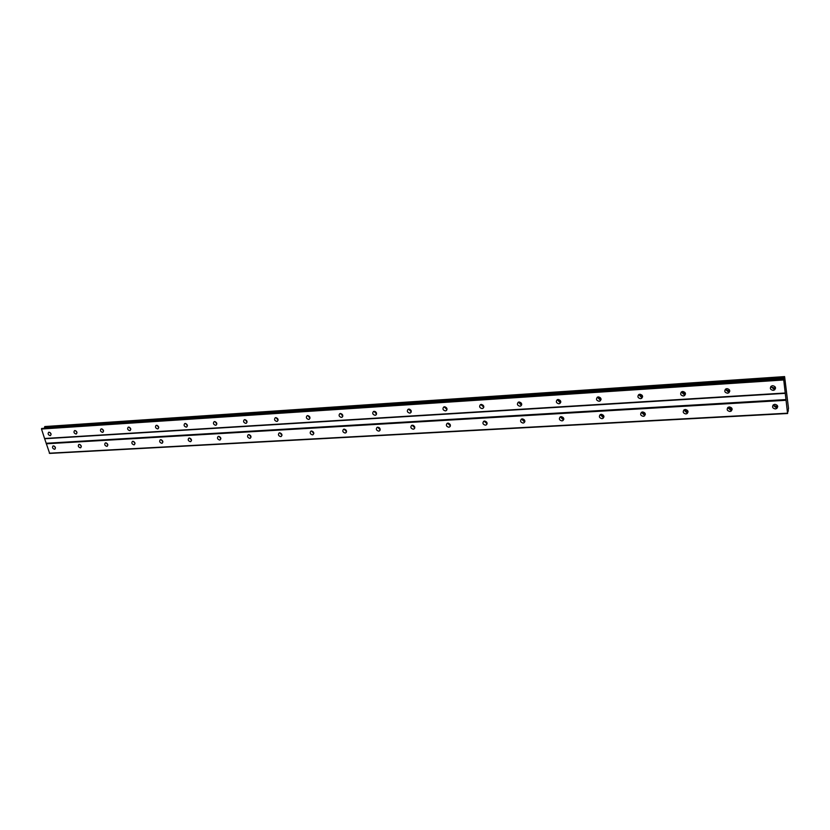 <?xml version="1.0" encoding="UTF-8"?>
<svg xmlns="http://www.w3.org/2000/svg" width="830" height="830" viewBox="0 0 830 830"><rect width="100%" height="100%" fill="white"/><g stroke="black" fill="none" stroke-linecap="round" stroke-linejoin="round"><path stroke-width="1.25" d="M770.8 386.583L773.685 388.907L775.542 388.004M773.197 390.359L774.618 389.872C776.185 387.703 775.521 386.303 772.647 385.691L771.236 386.178C769.659 388.347 770.313 389.737 773.197 390.359M50.132 435.636L50.495 435.553C51.522 434.08 51.035 432.97 49.032 432.212L48.669 432.295C47.642 433.768 48.13 434.879 50.132 435.636M75.997 434.017L76.381 433.924C77.429 432.43 76.941 431.299 74.908 430.552L74.524 430.646C73.476 432.139 73.963 433.26 75.997 434.017M102.505 432.357L102.92 432.264C103.999 430.739 103.501 429.598 101.436 428.84L101.032 428.944C99.953 430.459 100.44 431.6 102.505 432.357M129.698 430.656L130.134 430.552C131.244 429.006 130.746 427.855 128.64 427.097L128.225 427.201C127.104 428.747 127.602 429.899 129.698 430.656M157.596 428.913L158.053 428.799C159.194 427.222 158.696 426.06 156.548 425.302L156.102 425.406C154.961 426.983 155.459 428.145 157.596 428.913M186.221 427.118L186.698 426.994C187.871 425.396 187.373 424.213 185.194 423.456L184.716 423.58C183.544 425.178 184.053 426.361 186.221 427.118M215.613 425.271L216.111 425.147C217.315 423.518 216.806 422.325 214.597 421.567L214.099 421.692C212.895 423.321 213.393 424.514 215.613 425.271M245.784 423.383L246.323 423.248C247.558 421.588 247.039 420.385 244.788 419.627L244.259 419.762C243.024 421.422 243.532 422.626 245.784 423.383M276.784 421.443L277.355 421.298C278.621 419.607 278.102 418.382 275.809 417.635L275.249 417.781C273.973 419.472 274.491 420.686 276.784 421.443M308.636 419.451L309.237 419.295C310.534 417.573 310.015 416.328 307.681 415.581L307.079 415.747C305.782 417.459 306.301 418.694 308.636 419.451M341.389 417.397L342.033 417.231C343.361 415.477 342.832 414.222 340.456 413.475L339.812 413.651C338.484 415.405 339.003 416.65 341.389 417.397M374.06 411.317L376.561 413.973M375.067 415.291L375.751 415.104C377.111 413.319 376.571 412.054 374.154 411.307L373.479 411.493C372.11 413.278 372.639 414.544 375.067 415.291M408.599 409.107L411.265 411.773M409.709 413.122L410.445 412.915C411.836 411.099 411.296 409.813 408.827 409.076L408.101 409.283C406.71 411.099 407.25 412.386 409.709 413.122M444.154 406.845L446.997 409.491M445.378 410.892L446.156 410.663C447.577 408.806 447.028 407.52 444.517 406.783L443.739 407.001C442.317 408.858 442.867 410.155 445.378 410.892M480.767 404.521L483.786 407.136M482.095 408.588L482.936 408.35C484.378 406.451 483.828 405.144 481.265 404.418L480.435 404.667C478.983 406.555 479.543 407.862 482.095 408.588M518.46 402.135L521.022 404.853L521.697 404.698M519.922 406.223L520.815 405.953C522.288 404.023 521.728 402.706 519.124 401.99L518.242 402.249C516.758 404.179 517.318 405.507 519.922 406.223M557.314 399.697L559.918 402.405L560.758 402.177M558.901 403.785L559.866 403.484C561.371 401.523 560.789 400.185 558.144 399.479L557.189 399.77C555.685 401.741 556.256 403.079 558.901 403.785M597.361 397.207L600.017 399.873L601.045 399.552L600.142 400.942C601.657 398.929 601.076 397.58 598.378 396.896L597.351 397.217C595.816 399.22 596.407 400.568 599.104 401.264L600.142 400.942M638.675 394.644L641.393 397.259L642.607 396.833M640.563 398.67L641.683 398.307C643.219 396.263 642.617 394.904 639.878 394.229L638.768 394.582C637.222 396.626 637.824 397.985 640.563 398.67M681.306 392.019L684.076 394.561L685.497 394.001M683.36 395.993L684.563 395.588C686.12 393.503 685.497 392.134 682.716 391.47L681.513 391.864C679.957 393.949 680.569 395.329 683.36 395.993M725.327 389.332L728.159 391.781L729.788 391.065M727.547 393.223L728.854 392.777C730.41 390.65 729.778 389.27 726.945 388.627L725.648 389.063C724.082 391.189 724.704 392.58 727.547 393.223M777.72 406.679L773.021 405.413M688.06 411.867L683.91 409.979M732.164 409.335L727.702 407.696M775.542 388.222L770.852 386.977M685.497 394.022L681.306 392.051M729.788 391.179L725.327 389.55M772.989 405.196L775.863 407.447L777.72 406.555M775.376 408.951L776.828 408.433C778.343 406.306 777.679 404.926 774.836 404.324L773.394 404.822C771.879 406.959 772.543 408.329 775.376 408.951M54.5 449.269L54.873 449.186C55.88 447.723 55.392 446.623 53.41 445.876L53.037 445.959C52.031 447.422 52.518 448.522 54.5 449.269M80.313 447.827L80.718 447.733C81.745 446.25 81.257 445.139 79.234 444.382L78.84 444.475C77.812 445.959 78.3 447.08 80.313 447.827M106.78 446.343L107.205 446.25C108.263 444.735 107.765 443.614 105.721 442.857L105.306 442.961C104.238 444.465 104.736 445.596 106.78 446.343M133.921 444.828L134.367 444.724C135.456 443.189 134.958 442.048 132.873 441.301L132.437 441.404C131.337 442.94 131.835 444.081 133.921 444.828M161.757 443.272L162.234 443.158C163.344 441.602 162.846 440.44 160.719 439.693L160.263 439.807C159.142 441.363 159.64 442.525 161.757 443.272M190.329 441.674L190.817 441.55C191.969 439.962 191.46 438.8 189.302 438.043L188.815 438.167C187.663 439.755 188.171 440.927 190.329 441.674M219.649 440.035L220.168 439.9C221.34 438.292 220.832 437.109 218.643 436.352L218.124 436.487C216.941 438.105 217.45 439.288 219.649 440.035M249.747 438.354L250.307 438.209C251.511 436.559 250.992 435.366 248.761 434.619L248.212 434.764C246.998 436.404 247.516 437.597 249.747 438.354M280.675 436.622L281.256 436.466C282.49 434.796 281.972 433.582 279.7 432.835L279.119 432.99C277.884 434.661 278.392 435.875 280.675 436.622M312.443 434.847L313.066 434.681C314.331 432.97 313.813 431.756 311.499 431.009L310.877 431.175C309.611 432.876 310.13 434.1 312.443 434.847M346.535 431.693L344.17 429.12L343.516 429.307C342.219 431.04 342.749 432.274 345.104 433.021L345.768 432.835C347.065 431.102 346.535 429.867 344.18 429.12M377.66 427.201L380.182 429.784M378.688 431.133L379.393 430.946C380.721 429.172 380.182 427.927 377.785 427.191L377.079 427.388C375.751 429.151 376.291 430.397 378.688 431.133M412.105 425.23L414.793 427.813M413.226 429.203L413.983 428.996C415.342 427.191 414.793 425.925 412.354 425.199L411.607 425.406C410.248 427.211 410.788 428.477 413.226 429.203M447.557 423.207L450.41 425.78M448.781 427.222L449.59 426.983C450.97 425.147 450.42 423.871 447.93 423.144L447.131 423.383C445.752 425.209 446.301 426.495 448.781 427.222M484.035 421.142L487.086 423.684M485.384 425.168L486.245 424.919C487.656 423.041 487.096 421.754 484.564 421.038L483.714 421.287C482.303 423.155 482.853 424.452 485.384 425.168M521.614 419.026L524.166 421.661L524.861 421.495M523.087 423.061L524.01 422.781C525.442 420.872 524.871 419.565 522.298 418.87L521.385 419.14C519.943 421.049 520.514 422.356 523.087 423.061M560.333 416.847L562.937 419.472L563.798 419.243M561.931 420.883L562.927 420.582C564.379 418.642 563.798 417.324 561.184 416.629L560.198 416.93C558.735 418.87 559.316 420.188 561.931 420.883M600.235 414.627L602.891 417.21L603.929 416.899L603.047 418.31C604.52 416.328 603.929 415 601.262 414.315L600.204 414.647C598.731 416.629 599.322 417.967 601.989 418.652L603.047 418.31M641.393 412.354L644.101 414.886L645.335 414.461M643.292 416.338L644.443 415.965C645.927 413.942 645.325 412.603 642.607 411.939L641.476 412.303C639.972 414.326 640.584 415.664 643.292 416.338M683.858 410.03L686.628 412.489L688.06 411.929M685.912 413.952L687.157 413.537C688.661 411.483 688.029 410.124 685.279 409.481L684.045 409.885C682.54 411.939 683.163 413.299 685.912 413.952M727.702 407.644L730.525 410.01L732.164 409.294M729.923 411.493L731.261 411.037C732.776 408.931 732.122 407.572 729.331 406.939L728.003 407.395C726.478 409.491 727.122 410.86 729.923 411.493M41.5 429.017L783.738 379.964L785.232 393.015L44.561 438.499L41.5 429.017L41.635 428.477L783.904 378.75L784.319 380.514L784.609 376.592L44.758 426.558L784.516 376.882M785.232 393.015L787.535 413.195L788.5 408.37L784.609 376.592M783.738 379.964L783.748 379.248M787.66 413.506L49.665 453.408L44.561 438.499M41.635 428.477L783.904 378.75M44.415 427.927L44.758 426.558M785.356 393.337L44.934 438.717M49.935 432.461L51.107 434.215M75.738 430.749L77.014 432.638M102.194 428.996L103.574 431.009M129.314 427.211L130.808 429.338M157.15 425.375L158.748 427.606M185.702 423.508L187.414 425.832M215.022 421.599L216.848 424.006M245.12 419.638L247.07 422.117M276.037 417.635L278.112 420.177M307.816 415.581L310.015 418.175M340.466 413.475L342.821 416.11M379.891 428.405L379.03 427.523M414.658 426.745L413.195 425.323M450.348 424.919L448.418 423.176M487.065 422.978L484.73 421.038M524.861 420.955L522.153 418.88M563.809 418.828L560.717 416.702M603.939 416.608L600.495 414.492M645.335 414.284L641.538 412.261M376.364 412.707L375.305 411.587M411.192 410.767L409.605 409.18M446.976 408.692L444.953 406.804M483.797 406.503L481.39 404.418M521.717 404.22L518.937 402.011M560.789 401.824L557.636 399.572M601.065 399.334L597.559 397.093M642.617 396.73L638.758 394.582M44.519 427.512L784.506 378.148M786.062 399.562L46.387 443.251M46.262 443.791L786.062 400.288M787.535 413.195L49.292 453.201M44.716 426.734L784.516 377.111M54.303 446.115L55.465 447.827M80.053 444.579L81.33 446.426M106.458 443.013L107.848 444.973M133.526 441.404L135.031 443.49M161.3 439.765L162.908 441.944M189.79 438.095L191.523 440.367M219.047 436.383L220.884 438.738M249.073 434.63L251.034 437.057M279.918 432.845L282.003 435.325M311.603 431.009L313.833 433.53M788.365 410.902L787.743 410.933M788.396 410.995L787.743 411.037M774.618 389.872L775.106 388.409M342.033 417.231L342.572 416.733M375.751 415.104L376.343 414.533M410.445 412.915L411.089 412.261M446.156 410.663L446.862 409.916M482.936 408.35L483.693 407.468M520.815 405.953L521.634 404.936M559.866 403.484L560.738 402.301M641.683 398.307L642.503 396.906M684.563 395.588L685.279 394.167M728.854 392.777L729.456 391.345M776.828 408.433L777.316 406.939M345.768 432.835L346.318 432.326M379.393 430.946L379.984 430.355M413.983 428.996L414.627 428.322M449.59 426.983L450.285 426.215M486.245 424.919L486.992 424.026M524.01 422.781L524.809 421.754M562.927 420.582L563.767 419.389M644.443 415.965L645.252 414.512M687.157 413.537L687.863 412.074M731.261 411.037L731.863 409.553"/></g></svg>

